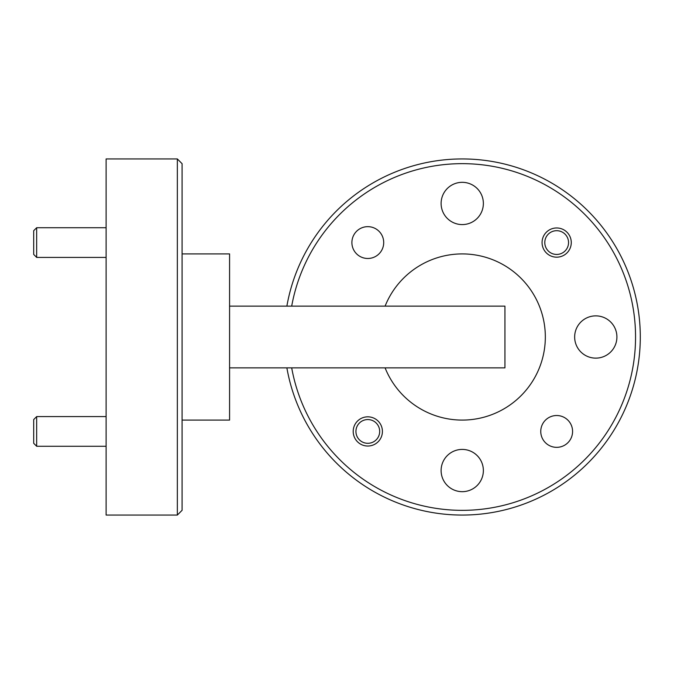 <?xml version="1.0" encoding="UTF-8"?>
<svg xmlns="http://www.w3.org/2000/svg" width="674" height="674" viewBox="0 0 674 674"><rect width="100%" height="100%" fill="white"/><g stroke="black" fill="none" stroke-linecap="round" stroke-linejoin="round"><path stroke-width="1.01" d="M367.802 258.479A15.906 15.906 0 0 1 351.895 242.564A15.906 15.906 0 0 1 367.802 226.658A15.906 15.906 0 0 1 383.708 242.564A15.906 15.906 0 0 1 367.802 258.479M556.673 447.342A15.906 15.906 0 0 1 540.759 431.436A15.906 15.906 0 0 1 556.673 415.521A15.906 15.906 0 0 1 572.58 431.436A15.906 15.906 0 0 1 556.673 447.342M556.673 257.173A14.601 14.601 0 0 1 542.064 242.564A14.601 14.601 0 0 1 556.673 227.964A14.601 14.601 0 0 1 571.274 242.564A14.601 14.601 0 0 1 556.673 257.173M367.802 446.036A14.601 14.601 0 0 1 353.201 431.436A14.601 14.601 0 0 1 367.802 416.827A14.601 14.601 0 0 1 382.411 431.436A14.601 14.601 0 0 1 367.802 446.036M462.238 224.585A21.13 21.13 0 0 1 441.108 203.455A21.13 21.13 0 0 1 462.238 182.325A21.13 21.13 0 0 1 483.368 203.455A21.13 21.13 0 0 1 462.238 224.585M595.782 358.13A21.13 21.13 0 0 1 574.652 337A21.13 21.13 0 0 1 595.782 315.87A21.13 21.13 0 0 1 616.912 337A21.13 21.13 0 0 1 595.782 358.13M462.238 491.675A21.13 21.13 0 0 1 441.108 470.545A21.13 21.13 0 0 1 462.238 449.415A21.13 21.13 0 0 1 483.368 470.545A21.13 21.13 0 0 1 462.238 491.675M177.338 158.938L182.09 163.689L182.09 510.311L177.338 515.062L177.338 158.938L106.113 158.938L106.113 515.062L177.338 515.062M291.69 367.861A173.311 173.311 0 0 0 635.548 337A173.311 173.311 0 0 0 291.69 306.139M286.871 306.139A178.062 178.062 0 0 1 462.238 158.938A178.062 178.062 0 0 1 640.3 337A178.062 178.062 0 0 1 462.238 515.062A178.062 178.062 0 0 1 286.871 367.861M385.09 367.861A83.096 83.096 0 0 0 545.333 337A83.096 83.096 0 0 0 385.09 306.139M182.09 253.904L229.573 253.904L229.573 420.096L182.09 420.096M229.573 306.139L504.936 306.139L504.936 367.861L229.573 367.861M36.666 446.272L33.7 443.307L33.7 419.565L36.666 416.591L36.666 446.272L106.113 446.272M36.666 257.409L33.7 254.435L33.7 230.693L36.666 227.728L36.666 257.409L106.113 257.409M560.541 253.795A11.871 11.871 0 0 0 567.896 238.697A11.871 11.871 0 0 0 552.798 231.342A11.871 11.871 0 0 0 545.443 246.44A11.871 11.871 0 0 0 560.541 253.795M371.677 442.658A11.871 11.871 0 0 0 379.032 427.56A11.871 11.871 0 0 0 363.935 420.205A11.871 11.871 0 0 0 356.58 435.303A11.871 11.871 0 0 0 371.677 442.658M36.666 416.591L106.113 416.591M36.666 227.728L106.113 227.728"/></g></svg>
